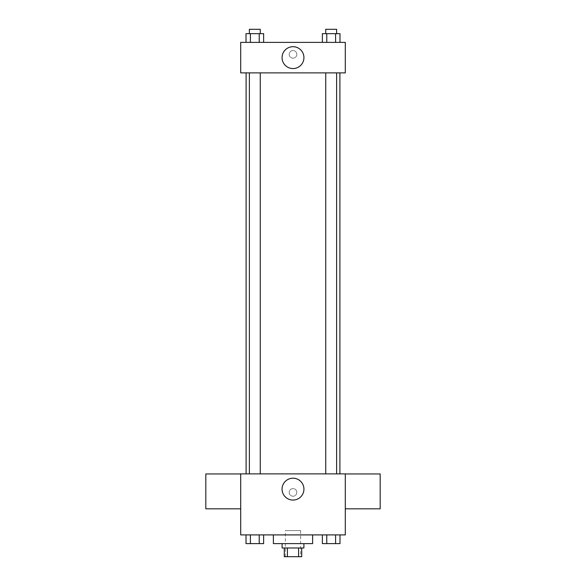 <?xml version="1.0" encoding="UTF-8"?>
<svg xmlns="http://www.w3.org/2000/svg" width="586" height="586" viewBox="0 0 586 586"><rect width="100%" height="100%" fill="white"/><g stroke="black" fill="none" stroke-linecap="round" stroke-linejoin="round"><path stroke-width="0.44" stroke-dasharray="2.93 2.2" d="M300.625 530.55L285.375 530.55L300.625 530.55L300.625 556.7L285.375 556.7L300.625 556.7M287.411 556.7L284.283 556.7L284.283 547.983L287.411 547.983L287.411 556.7L301.717 556.7L301.717 547.983L298.589 547.983L298.589 556.7M287.411 547.983L284.283 547.983M298.589 547.983L301.717 547.983M282.1 547.983L303.9 547.983M293 543.625L282.1 543.625L293 543.625M312.616 543.625L273.384 543.625M312.616 534.908L273.384 534.908L312.616 534.908M246.01 534.908L246.01 543.625L250.412 543.625L246.01 543.625L250.412 543.625L250.412 534.908L259.224 534.908L246.01 534.908L263.627 534.908L250.412 534.908L250.412 543.625L263.627 543.625L259.224 543.625L263.627 543.625L263.627 534.908L259.224 534.908L263.627 534.908L259.224 534.908L259.224 543.625L250.412 543.625L259.224 543.625L259.224 534.908L263.627 534.908L250.412 534.908L263.627 534.908M240.7 534.908L345.3 534.908L345.3 473.884L240.7 473.884L240.7 534.908M322.373 534.908L322.373 543.625L326.776 543.625L322.373 543.625L326.776 543.625L326.776 534.908L335.588 534.908L322.373 534.908L339.99 534.908L326.776 534.908L326.776 543.625L339.99 543.625L335.588 543.625L339.99 543.625L339.99 534.908L335.588 534.908L339.99 534.908L335.588 534.908L335.588 543.625L326.776 543.625L335.588 543.625L335.588 534.908L339.99 534.908L326.776 534.908L339.99 534.908M296.816 492.408A3.816 3.816 0 0 0 291.096 489.105A3.816 3.816 0 0 0 291.096 495.712A3.816 3.816 0 0 0 296.816 492.408A3.816 3.816 0 0 0 291.096 489.105A3.816 3.816 0 0 0 291.096 495.712A3.816 3.816 0 0 0 296.816 492.408M339.902 473.884L246.098 473.884L339.902 473.884M260.265 473.884L249.372 473.884L260.265 473.884L249.372 473.884L260.265 473.884L260.265 72.884L249.372 72.884L260.265 72.884M336.628 473.884L325.735 473.884L336.628 473.884L325.735 473.884L336.628 473.884L336.628 72.884L325.735 72.884L336.628 72.884M240.7 508.824L240.7 473.957L240.7 508.824M345.3 473.957L345.3 508.824L345.3 473.957M380.175 473.957L380.175 508.824M205.825 508.824L205.825 473.957M303.929 489.142A10.929 10.929 0 0 1 287.536 498.605A10.929 10.929 0 0 1 287.536 479.67A10.929 10.929 0 0 1 303.929 489.142M339.902 72.884L246.098 72.884L339.902 72.884M240.7 72.884L345.3 72.884L345.3 42.375L240.7 42.375L240.7 72.884M296.816 54.366A3.816 3.816 0 0 0 291.096 51.063A3.816 3.816 0 0 0 291.096 57.67A3.816 3.816 0 0 0 296.816 54.366A3.816 3.816 0 0 0 291.096 51.063A3.816 3.816 0 0 0 291.096 57.67A3.816 3.816 0 0 0 296.816 54.366M246.01 42.375L246.01 33.658L250.412 33.658L250.412 42.375L246.01 42.375L263.627 42.375L246.01 42.375L263.627 42.375L246.01 42.375L263.627 42.375L246.01 42.375L250.412 42.375L250.412 33.658L263.627 33.658L259.224 33.658L259.224 42.375L259.224 33.658L246.01 33.658L263.627 33.658L263.627 42.375M322.373 42.375L322.373 33.658L326.776 33.658L326.776 42.375L322.373 42.375L339.99 42.375L322.373 42.375L339.99 42.375L322.373 42.375L339.99 42.375L322.373 42.375L326.776 42.375L326.776 33.658L339.99 33.658L335.588 33.658L335.588 42.375L335.588 33.658L322.373 33.658L339.99 33.658L339.99 42.375M240.7 58.175L240.7 50.55L240.7 58.175M345.3 50.55L345.3 58.175L345.3 50.55M303.929 57.633A10.929 10.929 0 0 1 287.536 67.097A10.929 10.929 0 0 1 287.536 48.162A10.929 10.929 0 0 1 303.929 57.633M336.628 33.658L325.735 33.658L336.628 33.658L325.735 33.658L336.628 33.658L336.628 29.3L325.735 29.3L336.628 29.3L325.735 29.3L325.735 33.658M260.265 33.658L249.372 33.658L260.265 33.658L249.372 33.658L260.265 33.658L260.265 29.3L249.372 29.3L260.265 29.3L249.372 29.3L249.372 33.658M335.588 33.658L335.588 42.375M326.776 33.658L326.776 42.375M259.224 33.658L259.224 42.375M250.412 33.658L250.412 42.375M336.628 543.625L325.735 543.625M260.265 543.625L249.372 543.625M335.588 534.908L335.588 543.625M326.776 534.908L326.776 543.625M259.224 534.908L259.224 543.625M250.412 534.908L250.412 543.625M285.375 556.7L285.375 530.55M249.372 72.884L249.372 473.884M325.735 72.884L325.735 473.884"/><path stroke-width="0.88" d="M298.589 547.983L298.589 556.7L284.283 556.7L284.283 547.983M298.589 556.7L301.717 556.7L301.717 547.983M303.9 543.625L303.9 547.983L282.1 547.983L282.1 543.625M287.411 547.983L287.411 556.7M273.384 534.908L273.384 543.625L312.616 543.625L312.616 534.908M345.3 534.908L240.7 534.908L240.7 473.884L345.3 473.884L345.3 534.908M303.929 489.142A10.929 10.929 0 0 1 287.536 498.605A10.929 10.929 0 0 1 287.536 479.67A10.929 10.929 0 0 1 303.929 489.142M345.3 508.824L380.175 508.824L380.175 473.957L345.3 473.957M240.7 473.957L205.825 473.957L205.825 508.824L240.7 508.824M339.902 72.884L339.902 473.884M325.735 473.884L325.735 72.884M260.265 72.884L260.265 473.884M345.3 72.884L240.7 72.884L240.7 42.375L345.3 42.375L345.3 72.884M303.929 57.633A10.929 10.929 0 0 1 287.536 67.097A10.929 10.929 0 0 1 287.536 48.162A10.929 10.929 0 0 1 303.929 57.633M339.99 42.375L339.99 33.658L322.373 33.658L322.373 42.375M335.588 33.658L335.588 42.375M326.776 33.658L326.776 42.375M325.735 33.658L325.735 29.3L336.628 29.3L336.628 33.658M263.627 42.375L263.627 33.658L246.01 33.658L246.01 42.375M259.224 33.658L259.224 42.375M250.412 33.658L250.412 42.375M249.372 33.658L249.372 29.3L260.265 29.3L260.265 33.658M339.99 534.908L339.99 543.625L322.373 543.625L322.373 534.908M335.588 534.908L335.588 543.625M326.776 534.908L326.776 543.625M336.628 543.625L325.735 543.625M263.627 534.908L263.627 543.625L246.01 543.625L246.01 534.908M259.224 534.908L259.224 543.625M250.412 534.908L250.412 543.625M260.265 543.625L249.372 543.625M246.098 72.884L246.098 473.884M336.628 473.884L336.628 72.884M249.372 72.884L249.372 473.884"/></g></svg>
